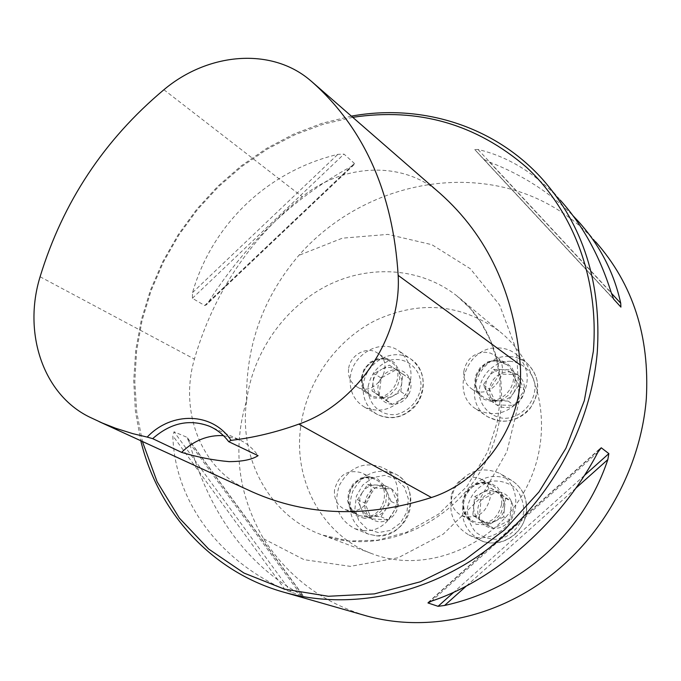<?xml version="1.0" encoding="UTF-8"?>
<svg xmlns="http://www.w3.org/2000/svg" width="681" height="681" viewBox="0 0 681 681"><rect width="100%" height="100%" fill="white"/><g stroke="black" fill="none" stroke-linecap="round" stroke-linejoin="round"><path stroke-width="0.51" stroke-dasharray="3.4 2.55" d="M451.162 495.938C450.669 504.996 454.21 511.576 461.769 515.679C476.564 519.68 486.021 513.763 490.15 497.922C490.609 489.333 487.375 482.94 480.454 478.752C465.361 473.95 455.606 479.679 451.162 495.938M348.561 369.23C347.948 377.002 350.664 382.824 356.716 386.697C375.469 398.691 396.631 364.029 377.325 352.945C366.719 345.556 349.676 355.269 348.561 369.23M300.593 427.719C306.186 382.56 335.52 340.534 375.682 320.325C419.692 300.21 460.79 303.752 498.977 330.94C543.004 365.399 555.338 436.751 524.14 491.767C493.376 547.022 425.71 573.836 373.145 554.113C323.245 536.475 293.341 481.756 300.593 427.719M334.499 490.014C333.903 499.309 337.453 505.83 345.156 509.584L350.528 510.793C370.243 512.938 379.496 479.986 361.313 472.716C347.514 469.107 338.576 474.87 334.499 490.014M463.821 371.52C463.301 378.874 465.864 384.612 471.507 388.74C490.337 402.743 514.725 368.974 495.342 355.695L490.456 353.116L484.932 352.179C473.201 353.184 466.162 359.636 463.821 371.52M595.611 241.772C517.679 153.949 376.014 167.679 298.874 255.349C263.147 297.154 245.722 345.59 246.607 400.658C232.255 448.089 237.916 494.134 263.581 538.782C288.242 577.13 322.854 602.915 367.408 616.152M351.37 116.136L322.096 123.287L293.698 134.123L266.594 148.415L241.159 165.909L217.758 186.313L196.707 209.305L178.294 234.536L162.785 261.64L150.399 290.234L141.325 319.917L135.732 350.247L133.731 380.798L135.4 411.12L140.771 440.735M542.255 178.958L560.318 200.197C535.675 173.493 508.239 156.587 478.002 149.479L474.751 149.539L483.629 159.26L489.426 162.052C522.404 174.813 550.299 192.74 573.121 215.834M204.709 305.505L206.249 304.926L208.471 302.041C246.241 242.802 293.886 197.601 351.396 166.419L354.094 164.64L354.409 163.44L344.007 154.11L337.836 154.357C267.182 171.314 212.14 224.466 192.536 292.617L192.382 298.295L204.709 305.505L354.409 163.44M303.079 595.722L300.449 594.215C247.058 564.889 210.046 514.41 189.42 442.769L186.815 437.245L174.03 431.771L172.838 435.763C174.464 498.271 216.158 558.752 285.118 589.772L291.306 592.317L303.079 595.722L186.815 437.245M440.105 193.421L437.909 191.557C401.126 160.588 342.628 163.951 302.245 196.758C249.323 239.601 213.383 293.715 194.408 359.1C179.486 409.988 199.942 466.4 243.841 487.86L249.186 490.465M352.741 117.328L323.364 124.18L294.847 134.787L267.607 148.918L242.053 166.317L218.533 186.671L197.396 209.654L178.924 234.928L163.397 262.1L151.046 290.778L142.057 320.538L136.6 350.945L134.795 381.556L136.711 411.894L142.389 441.484M223.419 435.627L238.273 439.254C246.241 442.744 252.838 448.217 258.073 455.657M381.13 378.015C385.012 372.567 390.068 369.792 396.291 369.681C402.48 370.03 406.932 373.018 409.647 378.645C411.962 384.501 411.333 390.307 407.757 396.053C403.824 401.552 398.725 404.327 392.46 404.369C386.263 403.961 381.837 400.939 379.189 395.295C376.942 389.455 377.58 383.692 381.13 378.015L396.291 369.681L409.647 378.645L407.757 396.053L392.46 404.369L379.189 395.295L381.13 378.015L373.997 373.537L372.022 390.979L385.403 400.13L400.837 391.711L402.752 374.141L396.01 369.613C400.3 372.737 402.233 377.163 401.799 382.918C400.973 388.655 398.079 392.997 393.107 395.925C387.983 398.496 383.182 398.368 378.696 395.542C374.448 392.384 372.55 387.957 373.009 382.254C373.843 376.559 376.721 372.252 381.641 369.332L373.997 373.537M350.281 377.58C352.145 354.154 380.934 338.014 398.7 350.775C412.141 361.909 414.567 376.235 405.987 393.737C394.333 409.383 380.458 413.818 364.352 407.042C353.95 400.573 349.259 390.758 350.281 377.58M396.01 369.613L389.294 365.11L381.641 369.332C386.706 366.744 391.498 366.838 396.01 369.613M389.294 365.11L396.291 369.681M372.022 390.979L379.189 395.295M385.403 400.13L392.46 404.369M400.837 391.711L407.757 396.053M402.752 374.141L409.647 378.645M371.451 518.896C366.531 515.015 364.344 509.711 364.888 502.987C365.859 496.296 369.187 491.307 374.882 488.022C380.756 485.144 386.306 485.425 391.532 488.856C396.504 492.686 398.734 497.998 398.232 504.774C397.27 511.542 393.907 516.573 388.144 519.858C382.203 522.719 376.636 522.395 371.451 518.896L364.888 502.987L374.882 488.022L391.532 488.856L398.232 504.774L388.144 519.858L371.451 518.896L364.08 515.772L380.917 516.734L391.107 501.497L384.365 485.425L367.578 484.6L362.53 492.159C365.978 487.332 370.455 484.949 375.955 485.008C381.42 485.476 385.344 488.294 387.727 493.444C389.753 498.798 389.183 504.017 386.008 509.116C382.518 513.985 378.006 516.36 372.481 516.258C367.008 515.73 363.101 512.887 360.777 507.728L364.08 515.772M363.348 530.559L354.895 528.703C338.116 519.594 332.958 505.115 339.419 485.281C349.642 467.123 363.756 461.114 381.769 467.251C411.792 479.782 396.138 534.296 363.348 530.559M362.53 492.159L357.482 499.718L360.777 507.728C358.802 502.391 359.381 497.207 362.53 492.159M357.482 499.718L364.888 502.987M380.917 516.734L388.144 519.858M391.107 501.497L398.232 504.774M384.365 485.425L391.532 488.856M367.578 484.6L374.882 488.022M509.839 520.063C505.711 525.783 500.305 528.575 493.606 528.43C486.958 527.792 482.182 524.43 479.254 518.343C476.751 512.061 477.347 505.957 481.041 500.024C485.11 494.355 490.473 491.563 497.13 491.648C503.761 492.21 508.571 495.521 511.576 501.599C514.146 507.907 513.568 514.061 509.839 520.063L493.606 528.43L479.254 518.343L481.041 500.024L497.13 491.648L511.576 501.599L509.839 520.063L503.685 516.845L505.455 498.194L490.89 488.149L474.648 496.628L472.827 515.134L480.037 520.207C475.44 516.709 473.338 511.933 473.738 505.872C474.529 499.845 477.543 495.351 482.761 492.397C488.149 489.809 493.274 490.065 498.151 493.163C502.799 496.619 504.936 501.403 504.57 507.507C503.787 513.593 500.756 518.122 495.479 521.084L503.685 516.845M515.755 505.149C514.359 528.03 488.2 544.545 468.928 535.002C451.503 524.447 446.642 509.09 454.363 488.941C466.034 470.818 481.254 465.676 500.016 473.499C511.227 480.548 516.47 491.095 515.755 505.149M480.037 520.207L487.29 525.306L495.479 521.084C490.039 523.655 484.889 523.357 480.037 520.207M487.29 525.306L493.606 528.43M505.455 498.194L511.576 501.599M490.89 488.149L497.13 491.648M474.648 496.628L481.041 500.024M472.827 515.134L479.254 518.343M517.117 374.465C522.378 378.142 524.813 383.36 524.413 390.128C523.544 396.895 520.131 401.994 514.172 405.433C508.026 408.447 502.212 408.285 496.721 404.948C491.512 401.211 489.128 395.993 489.562 389.285C490.448 382.594 493.827 377.538 499.718 374.107C505.796 371.077 511.593 371.196 517.117 374.465L524.413 390.128L514.172 405.433L496.721 404.948L489.562 389.285L499.718 374.107L517.117 374.465L511.159 369.8L493.606 369.46L483.348 384.799L490.558 400.598L508.162 401.075L513.338 393.337C509.788 398.283 505.123 400.786 499.343 400.837C493.614 400.471 489.477 397.755 486.949 392.682C484.778 387.429 485.289 382.245 488.481 377.129C491.988 372.226 496.611 369.723 502.365 369.63C508.086 369.936 512.24 372.626 514.827 377.691L511.159 369.8M498.1 347.906C504.834 348.051 510.81 350.128 516.036 354.137C529.231 366.914 530.763 381.913 520.625 399.126C507.447 414.159 492.678 417.504 476.308 409.17C449.596 393.627 466.706 345.939 498.1 347.906M513.338 393.337L518.513 385.608L514.827 377.691C517.049 382.96 516.556 388.179 513.338 393.337M518.513 385.608L524.413 390.128M493.606 369.46L499.718 374.107M483.348 384.799L489.562 389.285M490.558 400.598L496.721 404.948M508.162 401.075L514.172 405.433M246.607 400.658C252.915 352.588 284.181 307.701 326.727 285.85C369.281 264.16 420.807 267.327 457.053 296.022C503.489 332.302 516.207 408.43 482.684 467.481C449.613 526.771 377.555 555.773 322.122 534.951C269.48 516.343 238.469 458.185 246.607 400.658M89.271 416.942L243.841 487.86M163.908 89.73L302.245 196.758M40.094 276.767L194.408 359.1M597.944 452.15L431.592 601.085M599.629 449.256L428.945 602.072M584.298 475.568L453.963 592.095M575.734 488.286L466.476 585.915M192.536 292.617L337.836 154.357M192.382 298.295L344.007 154.11M208.471 302.041L351.396 166.419M489.426 162.052L611.436 293.264M483.629 159.26L620.919 307.105M474.768 149.556L613.658 299.121M478.002 149.479L611.291 292.804M300.449 594.215L189.42 442.769M291.306 592.317L174.03 431.771M285.118 589.772L172.838 435.763M263.581 538.782L304.049 559.663L350.332 566.362L398.266 557.73L443.237 534.134L480.735 497.607L506.928 451.656L519.211 400.888L516.573 350.375L499.607 304.977L470.358 268.774L431.907 244.7L387.949 234.383L342.356 238.18L298.874 255.349M368.174 386.357C371.094 372.941 378.874 364.131 391.507 359.909C407.851 356.972 422.177 370.277 420.935 387.634C418.015 401.279 410.124 410.175 397.278 414.337C380.747 417.061 366.795 403.458 368.174 386.357M362.054 377.495C361.466 385.131 364.156 390.86 370.123 394.682C388.621 406.506 409.392 372.481 390.349 361.543C379.896 354.256 363.126 363.773 362.054 377.495M361.228 377.827L364.131 369.076L370.243 362.139L378.381 358.368L386.953 358.512L394.282 362.573L398.887 369.766L399.841 378.67L396.938 387.515L390.741 394.52L382.518 398.274L373.903 398.036L366.633 393.89L362.113 386.672L361.228 377.827M363.262 385.403C362.283 398.359 366.923 408.03 377.189 414.406C393.073 421.096 406.736 416.763 418.185 401.398C426.604 384.203 424.186 370.115 410.932 359.125C393.405 346.544 365.05 362.36 363.262 385.403M378.321 532.576L367.059 529.026L358.725 520.539L354.92 508.818L356.359 496.177L362.735 485.068L372.805 477.653L384.629 475.381L395.908 478.743L404.386 487.119L408.362 498.884L406.991 511.695L400.53 522.974L390.281 530.422L378.321 532.576M364.284 516.607C383.701 518.735 392.741 486.396 374.831 479.22C353.89 468.477 336.857 507.277 358.989 515.415L364.284 516.607M364.71 518.428L356.478 515.849L350.375 509.643L347.591 501.037L348.655 491.742L353.345 483.57L360.751 478.113L369.425 476.445L377.666 478.913L383.854 485.059L386.723 493.691L385.693 503.072L380.951 511.337L373.46 516.819L364.71 518.428M376.44 535.828C408.745 539.548 424.059 485.996 394.469 473.635C376.704 467.575 362.811 473.457 352.775 491.29C346.442 510.784 351.558 525.025 368.106 534.006L376.44 535.828M523.808 511.525C521.68 525.094 511.823 536.032 498.918 539.182C490.167 539.718 482.386 537.335 475.585 532.031C470.094 525.315 467.345 517.466 467.328 508.486C469.507 495.138 479.143 484.37 491.861 481.101C500.535 480.445 508.315 482.71 515.219 487.894C520.837 494.551 523.706 502.425 523.808 511.525M501.667 504.161C502.101 495.734 498.909 489.452 492.091 485.332C470.486 472.554 450.694 511.618 473.78 521.561C488.337 525.511 497.632 519.714 501.667 504.161M503.719 504.519L500.748 513.849L494.227 521.101L485.476 524.83L476.249 524.302L468.383 519.646L463.42 511.814L462.331 502.357L465.293 493.138L471.72 485.945L480.377 482.191L489.571 482.625L497.488 487.187L502.544 494.993L503.719 504.519M526.447 511.065C527.128 497.266 521.944 486.898 510.903 479.96C492.423 472.239 477.458 477.27 466 495.061C458.432 514.845 463.233 529.937 480.403 540.331C499.394 549.729 525.102 533.538 526.447 511.065M509.643 361.253C522.336 362.326 532.329 371.256 534.883 383.973C536.56 401.577 521.603 418.287 504.161 418.372C491.427 417.087 481.646 407.987 479.271 395.372C477.807 378.006 492.372 361.611 509.643 361.253M496.287 361.015C477.934 359.798 467.702 387.591 483.135 396.912C501.693 410.703 525.63 377.58 506.536 364.497L501.718 361.951L496.287 361.015M496.934 359.857L505.6 362.079L512.189 368.021L515.364 376.525L514.47 385.897L509.677 394.265L501.948 399.934L492.84 401.79L484.182 399.466L477.679 393.456L474.597 384.978L475.525 375.691L480.267 367.417L487.902 361.773L496.934 359.857M508.818 356.512C477.909 354.512 461.139 401.373 487.468 416.695C503.599 424.918 518.13 421.658 531.069 406.906C541.02 390.009 539.488 375.265 526.481 362.675C521.331 358.725 515.449 356.674 508.818 356.512M498.977 330.94L457.053 296.022L470.307 308.536L481.527 323.441L490.397 340.483L496.611 359.33L499.922 379.547L500.143 400.632L497.198 422.041L487.63 451.818L466.996 486.319L438.7 514.061L406.974 532.108L377.87 540.169L349.098 541.012L322.122 534.951L373.145 554.113M595.645 241.738L578.322 221.368M309.608 79.813L437.909 191.557M238.273 439.254L210.735 426.825M427.923 602.642L600.651 447.979M354.094 164.64L206.249 304.926M613.649 299.104L474.751 149.539M187.411 437.789L303.3 595.739M356.716 386.697L370.123 394.682C364.267 390.988 361.62 385.31 362.173 377.632C363.833 361.994 382.22 354.844 390.349 361.543L377.325 352.945M364.352 407.042L377.189 414.406C389.685 420.288 401.603 418.33 412.933 408.532C427.319 395.159 426.681 368.957 410.932 359.125L398.7 350.775M345.156 509.584L358.989 515.415C348.706 509.465 346.144 500.314 351.302 487.979C358.112 478.607 365.952 475.687 374.831 479.22L361.313 472.716M354.895 528.703L368.106 534.006L376.627 535.87C417.164 533.768 419.709 484.327 394.469 473.635L381.769 467.251M461.769 515.679L473.78 521.561C459.726 513.712 462.169 495.334 468.92 489.877C476.121 483.008 483.842 481.493 492.091 485.332L480.454 478.752M468.928 535.002L480.403 540.331C487.17 543.251 494.21 543.753 501.514 541.846C515.917 536.866 524.285 526.677 526.626 511.261C527.315 497.428 522.072 487 510.903 479.96L500.016 473.499M471.507 388.74L483.135 396.912C476.249 391.652 474.129 384.373 476.785 375.061C483.416 364.454 489.954 359.789 496.398 361.066L506.536 364.497L495.342 355.695M476.308 409.17L487.468 416.695L499.122 421.122C511.159 422.016 521.212 418.16 529.299 409.57C541.352 392.265 540.416 376.636 526.481 362.675L516.036 354.137"/><path stroke-width="1.02" d="M367.408 616.152C425.361 631.951 493.827 618.808 548.869 576.969C603.877 535.223 640.617 467.609 646.303 399.032C649.836 336.44 632.938 284.02 595.611 241.772M140.771 440.735C158.145 512.393 211.834 572.372 284.615 592.427C349.208 610.372 426.229 595.288 487.766 549.124C549.107 502.765 590.819 427.566 597.28 352.171C601.587 283.015 583.242 225.275 542.255 178.958C494.1 125.457 420.815 103.486 351.37 116.136M573.121 215.834L578.322 221.368C599.867 245.194 613.998 272.494 620.723 303.249L620.919 307.105L613.658 299.121L611.291 292.804C599.757 256.039 582.766 225.173 560.318 200.197M608.848 453.614L607.827 459.607C582.945 534.168 520.786 588.827 444.591 605.469L438.07 606.311L427.974 602.949L431.592 601.085C495.683 579.803 562.387 520.727 597.944 452.15L601.263 447.792L608.848 453.614L584.298 475.568M231.038 440.377C212.804 412.133 171.586 411.154 147.207 437.091L132.931 433.678L115.642 428.255L102.295 423.02L89.271 416.942C42.92 394.18 22.805 332.762 40.094 276.767C62.89 202.155 104.159 139.809 163.908 89.73C207.875 52.735 270.663 47.117 309.608 79.813L311.932 81.78C364.224 128.258 392.971 192.783 398.164 275.362C401.764 337.24 356.946 404.233 298.814 424.135C276.188 432.29 253.596 437.713 231.038 440.377L228.688 441.654L258.073 455.657C252.166 459.581 242.504 461.573 229.063 461.633C213.289 460.237 197.473 457.147 181.597 452.38C193.915 440.471 207.85 434.887 223.419 435.627M147.207 437.091L152.68 438.649L181.597 452.38M249.186 490.465L252.736 492.091C307.48 516.215 367.05 518.02 431.448 497.513C484.634 480.505 524.574 420.986 520.233 364.982C514.359 292.924 487.647 235.737 440.105 193.421L311.932 81.78M142.389 441.484L157.141 481.825L179.392 518.139L208.607 548.997L243.977 573.053L284.386 589.125L328.404 596.275L374.363 593.892L420.381 581.77L464.459 560.165L504.604 529.818L538.96 491.963L565.937 448.251L584.315 400.658L593.338 351.336C599.297 279.031 573.104 210.557 526.541 167.322C476.283 124.078 418.355 107.411 352.741 117.328M152.68 438.649C170.531 422.884 189.463 418.755 209.493 426.272C217.094 429.6 223.496 434.725 228.688 441.654M298.814 424.135L431.448 497.513M398.164 275.362L520.233 364.982M601.263 447.792L599.629 449.256M428.945 602.072L427.974 602.949M453.963 592.095L438.07 606.311M607.827 459.607L575.734 488.286M466.476 585.915L444.591 605.469M611.436 293.264L620.723 303.249M367.408 616.169L284.615 592.427M99.034 421.59L252.736 492.091M210.735 426.825L209.493 426.272"/></g></svg>
